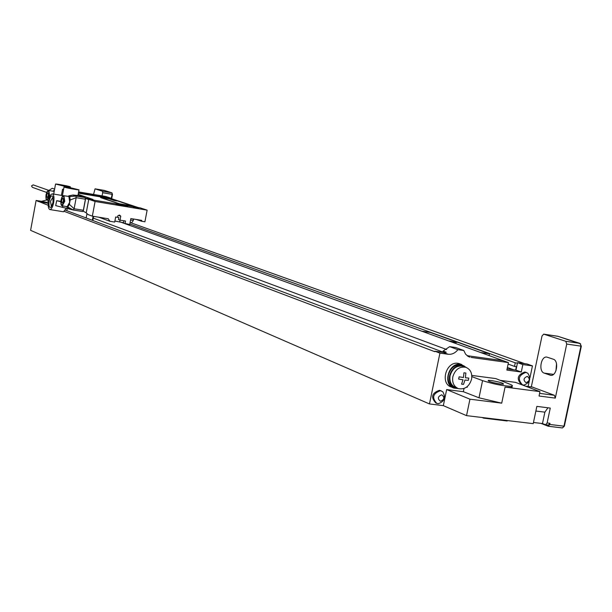 <?xml version="1.0" encoding="UTF-8"?>
<svg xmlns="http://www.w3.org/2000/svg" width="612" height="612" viewBox="0 0 612 612"><rect width="100%" height="100%" fill="white"/><g stroke="black" fill="none" stroke-linecap="round" stroke-linejoin="round"><path stroke-width="0.92" d="M46.627 199.979L41.532 201.325L36.108 200.438L30.6 230.349L429.479 403.943L443.34 405.641L466.535 415.632L533.22 423.649L536.854 406.383L550.264 408.074L547.12 422.969L549.981 423.313L548.459 425.103L545.736 424.751M533.465 422.479L542.477 423.565L545.598 424.759L547.12 422.969M482.019 417.491L483.625 418.149L507.187 420.979L507.279 420.528M500.44 384.038C491.949 382.538 487.909 381.314 488.315 380.35L491.359 380.534C499.82 382.026 503.852 383.25 503.439 384.214L500.44 384.038M471.783 375.416L495.819 378.599L509.888 384.221C512.657 385.353 513.185 386.042 511.448 386.279L511.211 387.442L512.213 387.036L511.54 386.271M471.844 376.625L482.562 380.633C493.8 384.191 503.424 386.08 511.448 386.279M462.909 365.563L461.892 365.173C455.259 364.155 450.738 367.468 448.321 375.102C447.456 381.314 449.445 385.468 454.272 387.564L454.517 387.664M466.359 367.498L463.177 365.662C456.544 364.645 452.016 367.965 449.598 375.607C448.734 381.827 450.715 385.988 455.55 388.084L458.097 388.505M467.384 386.486L467.224 387.258L466.52 387.167M457.906 388.498L454.066 388.123C442.193 384.894 448.55 362.006 460.691 364.308L464.485 366.198M464.011 388.498L463.353 391.695L478.997 397.8L501.71 403.163L469.947 399.185L446.653 389.569L443.34 405.641M549.981 423.313L549.737 424.46L563.958 426.174L580.933 346.147L566.727 344.066L555.306 398.114L539.042 396.018L539.96 391.634L505.068 387.082L511.211 387.442M429.479 403.943L439.913 353.124L448.175 354.264C451.939 354.623 455.183 353.101 457.906 349.682L463.797 350.508L465.633 354.241L468.861 356.788M467.759 356.199L469.855 357.163M471.079 357.423L508.419 362.579L506.858 370.061L521.279 372.019L522.839 364.576L532.448 365.899L529.977 377.665M529.242 381.169L528.118 386.493M500.18 380.343L515.518 382.37L539.96 391.634M452.987 387.679L451.526 387.082C439.676 383.862 446.003 361.026 458.128 363.329L459.987 363.872M463.353 391.695L446.653 389.569M525.93 372.356L524.775 372.027C517.431 374.812 516.314 378.958 521.416 384.481L521.998 384.703M440.9 390.754L439.408 390.295C431.85 393.026 430.641 397.242 435.775 402.956L436.211 403.147M440.433 390.724C432.868 393.455 431.659 397.678 436.8 403.4L438.422 403.66C444.526 401.457 445.972 397.479 442.767 391.718L440.433 390.724M441.765 394.794C444.886 397.395 444.442 399.544 440.433 401.258C437.305 398.657 437.748 396.499 441.765 394.794M525.861 372.425C518.517 375.217 517.4 379.371 522.503 384.894L523.926 385.086C529.977 382.73 531.262 378.767 527.796 373.19L525.861 372.425M527.33 376.365C530.283 378.927 529.839 381.039 525.999 382.691C523.046 380.128 523.482 378.025 527.33 376.365M48.21 205.311L36.108 200.438M439.913 353.124L434.887 351.219L434.795 351.686L64.451 211.454M37.837 201.088L45.319 201.983L48.233 203.712M48.432 201.715L46.413 202.388M37.783 201.363L46.305 202.993M45.319 201.983L45.212 202.58M505.221 361.424L125.261 223.77M120.166 221.919L123.433 223.105M480.665 352.527L489.455 353.751L430.282 332.431L421.852 331.214M489.072 355.572L489.455 353.751M129.828 224.007L515.258 362.817L514.508 366.404L516.39 366.665L515.687 370.031L521.279 372.019M515.258 362.817L517.431 363.115L515.97 370.069M467.04 355.671L503.148 360.675L508.419 362.579M457.906 349.682L449.659 346.644L455.512 347.471L463.797 350.508M434.887 351.219L443.126 352.359L446.247 352.229L443.111 351.051L442.904 352.061L443.899 352.435M449.659 346.644L443.111 351.051M507.111 368.868L515.687 370.031M517.431 363.115L517.523 362.664L527.093 363.987L532.448 365.899M517.523 362.664L522.839 364.576M513.598 369.747L507.402 367.468M514.508 366.404L508.105 364.079M130.662 222.707L524.713 363.658M65.499 210.207L442.904 352.061M93.276 218.14L446.63 349.529M114.888 221.1L117.527 221.46M547.931 407.776L544.887 412.151L542.477 423.565M466.535 415.632L469.947 399.185M532.325 387.067L554.388 395.291L555.306 398.114M531.308 386.914L542.01 336.003L543.67 334.152L558.075 336.348M549.737 424.46L548.214 426.25L541.031 423.389M566.727 344.066L565.794 341.297L543.838 334.19M544.144 373.098L550.815 375.363C556.759 376.158 559.123 360.759 553.302 359.213L546.738 357.056C540.847 356.153 538.384 371.446 544.144 373.098L553.523 374.376M556.53 363.757L555.979 370.681M457.508 388.245L455.749 387.526C451.159 385.537 449.269 381.582 450.088 375.676C452.39 368.409 456.697 365.257 462.993 366.228L465.763 367.284C459.444 366.313 455.129 369.472 452.826 376.762C452 382.684 453.89 386.646 458.487 388.643C464.868 389.722 469.228 386.577 471.569 379.226C472.41 373.221 470.467 369.243 465.763 367.284M463.965 366.596L462.993 366.228M483.625 418.149L483.717 417.698M93.544 194.425L95.051 188.833L104.545 190.477M111.323 198.319L112.08 194.318L102.671 192.719L102.449 191.227L95.051 188.833M102.671 192.719L102.082 195.863M140.377 207.919L88.763 199.298L95.082 201.478L147.125 210.145L140.377 207.919M133.332 207.017L138.87 208.317L133.332 207.017M119.822 204.653L116.104 204.217L124.114 206.099L127.809 206.527L119.822 204.653M78.435 192.872L111.881 198.502L105.815 196.498L78.611 191.916M99.236 195.679L104.43 196.88L99.236 195.679M86.338 193.407L93.827 195.144L82.689 192.971L86.338 193.407M78.16 194.356L93.024 199.435L85.718 198.518L88.717 199.55M85.451 198.158L93.024 199.435M136.323 219.478L141.54 221.23L141.709 220.358L130.853 218.583L129.736 224.489L123.417 223.158L123.876 220.756M98.815 217.214L109.892 221.284L114.704 222.057L115.66 217.008L117.573 217.321L117.879 215.715L119.501 215.057L120.778 216.197L120.036 220.136L118.476 219.57L118.85 217.604L117.603 217.161M114.895 221.031L123.502 222.73M147.125 210.145L144.922 221.781L141.54 221.23M124.993 223.724L125.506 221.024L120.036 220.136L119.722 221.812M95.082 201.478L92.336 216.158L108.248 218.744L109.892 221.284M120.778 216.197L118.598 215.424M86.238 212.815L83.071 211.117M92.336 216.158L88.266 214.659L86.208 212.945L88.763 199.298M138.243 207.56L111.575 198.732L78.382 193.155M100.605 197.431L119.432 203.765L132.812 206.007L113.786 199.703L101.952 197.592L100.697 197.645L119.409 203.911L132.926 206.206M85.695 198.196L83.278 211.155M78.015 195.144L85.175 197.6L85.405 199.229L83.347 210.268L82.612 211.545L73.432 210.046M62.738 205.93L62.478 207.338L73.402 210.038L74.129 208.761L76.186 197.691L75.965 196.062L72.981 195.029L68.789 195.84M62.478 207.338L55.7 205.624L56.671 200.682L60.818 201.363M64.727 186.094L57.536 184.441L64.727 186.094M71.244 187.93L64.046 186.92C62.393 187.111 78.084 190.171 79.002 189.835L71.244 187.93M73.379 189.001L66.065 187.31L73.379 189.001M63.174 185.918L70.303 186.928C71.887 186.737 56.426 183.73 55.547 184.059L63.174 185.918M63.556 189.552L62.562 189.215L63.587 189.399M61.422 195.373L62.562 189.215M77.946 195.511L72.981 195.029M67.144 207.254L70.395 208.929M62.225 205.846L67.19 206.665L69.73 202.159L68.873 196.437L63.273 195.679L61.896 197.225L60.993 200.078C60.932 206.252 61.927 206.611 64 201.172C64.076 195.014 63.082 194.654 61.016 200.093C60.611 203.781 61.016 205.701 62.225 205.846L64.75 201.34L63.908 195.603M54.185 191.434L48.241 190.386L46.925 191.9L46.061 194.677C45.678 198.273 46.061 200.139 47.223 200.292L49.649 195.878L48.876 190.309M54.292 190.845L52.907 190.982M66.333 206.519L66.8 207.124L67.779 207.047L69.37 204.354L70.181 200.002L69.722 196.567L68.009 196.291M53.642 202.648C54.376 197.63 53.963 194.708 52.403 193.866C50.819 194.012 49.549 196.314 48.585 200.774C47.843 205.793 48.256 208.715 49.832 209.549C51.408 209.403 52.67 207.101 53.642 202.648M49.832 209.549L63.472 211.767L66.433 208.21M66.104 208.149L65.201 207.958M51.431 206.78L50.475 201.279L53.022 197.003M49.197 201.004C50.383 196.253 51.63 194.83 52.93 196.735L53.014 202.419L51.247 207.024C49.281 208.34 48.593 206.336 49.197 201.004M60.787 201.708L56.671 200.682M46.688 192.451L32.359 187.333L31.518 185.887L33.224 184.893M49.029 190.332L52.204 188.32L52.762 188.481M468.792 378.094L468.325 380.358L464.944 380.044L463.521 384.39L461.586 384.137L463.001 379.792L458.648 379.088L459.115 376.816L463.475 377.52L463.934 372.785L465.87 373.045L465.411 377.772L468.792 378.094M456.713 342.452L449.468 340.991L453.408 342.414L456.713 342.452M85.894 193.583L90.63 194.524L85.894 193.583M111.828 199.382L110.979 199.229L111.828 199.382M112.019 199.39L109.234 198.892L112.019 199.39M112.348 199.581L109.816 199.076L112.348 199.581M112.968 199.703L110.183 199.206L112.968 199.703M113.549 199.902L110.764 199.405L113.549 199.902M113.901 200.017L111.116 199.52L113.901 200.017M112.868 199.887L113.472 200.002L112.868 199.887M112.547 199.833L113.84 200.086L112.547 199.833M114.536 200.223L111.744 199.726L114.536 200.223M114.957 200.369L112.271 199.895L114.957 200.369M114.513 200.376L112.417 199.956L114.513 200.376M114.811 200.461L113.274 200.193L114.811 200.461M114.658 200.407L112.906 200.101L114.658 200.407M115.324 200.644L113.22 200.216L115.324 200.644M115.92 200.767L113.641 200.361L115.92 200.767M116.67 200.935L113.87 200.438L116.67 200.935M46.711 197.194L47.507 197.485L48.294 195.496L48.294 193.224L47.499 192.941L46.711 194.922L46.711 197.194M61.69 202.664L62.516 202.97L63.342 200.935L63.327 198.602L62.493 198.303L61.674 200.331L61.69 202.664M482.562 380.633L478.997 397.8M505.068 387.082L501.71 403.163M43.268 201.983L41.532 201.325M443.126 352.359L448.175 354.264M554.388 395.291L539.6 393.371M525.555 386.18L532.715 387.121M548.352 426.235L562.428 427.949L564.203 426.006M548.214 426.25L562.428 427.949L564.363 426.189L581.331 346.185L579.985 343.393L581.155 346.055M565.794 341.297L579.985 343.393L557.67 336.233L580.62 343.898M551.251 375.355L549.936 375.179M543.731 334.16L557.555 336.225M535.875 411.034L544.887 412.151M458.128 363.329L460.691 364.308M111.69 198.441L112.455 194.364L111.904 192.834L104.361 190.416M111.736 198.449L112.501 194.364L111.851 192.826L112.463 194.341M95.074 188.84L104.384 190.424L111.851 192.826L102.449 191.227M133.362 220.175L130.547 220.205M92.84 220.481L93.613 216.365L92.84 220.481M92.336 220.289L93.085 216.281M67.282 208.378L66.846 210.712M86.981 213.542L86.154 217.971M85.175 197.6L75.965 196.062L69.722 196.567M85.405 199.229L76.186 197.691L70.181 200.002M69.37 204.354L74.129 208.761L83.347 210.268M46.091 194.7C45.984 200.69 46.933 201.027 48.922 195.725C49.021 189.728 48.073 189.383 46.091 194.7M73.364 210.031L67.779 207.047M54.399 190.255L53.695 190.539M89.742 194.555C93.934 195.09 92.955 194.761 86.789 193.56C82.582 193.017 83.569 193.346 89.742 194.555M488.315 380.35L488.192 380.932M461.892 365.173L463.177 365.662M440.311 390.51L441.344 390.938M525.425 372.165L526.519 372.57M545.598 424.759L548.459 425.103M525.471 386.141L532.448 387.059M459.176 363.559L461.739 364.538M133.577 219.027L133.332 220.351C132.33 222.347 131.243 223.143 130.065 222.737M73.402 210.038L82.612 211.545M77.923 195.611L79.002 189.835M62.248 196.605L64.031 187.02M48.631 200.522L47.223 200.292M70.151 187.731L70.303 186.928M53.695 194.081L55.531 184.143M62.447 195.542L52.403 193.866M48.562 190.301L33.102 184.855M52.487 188.389L54.613 189.123M92.894 195.098L83.561 193.338"/></g></svg>
